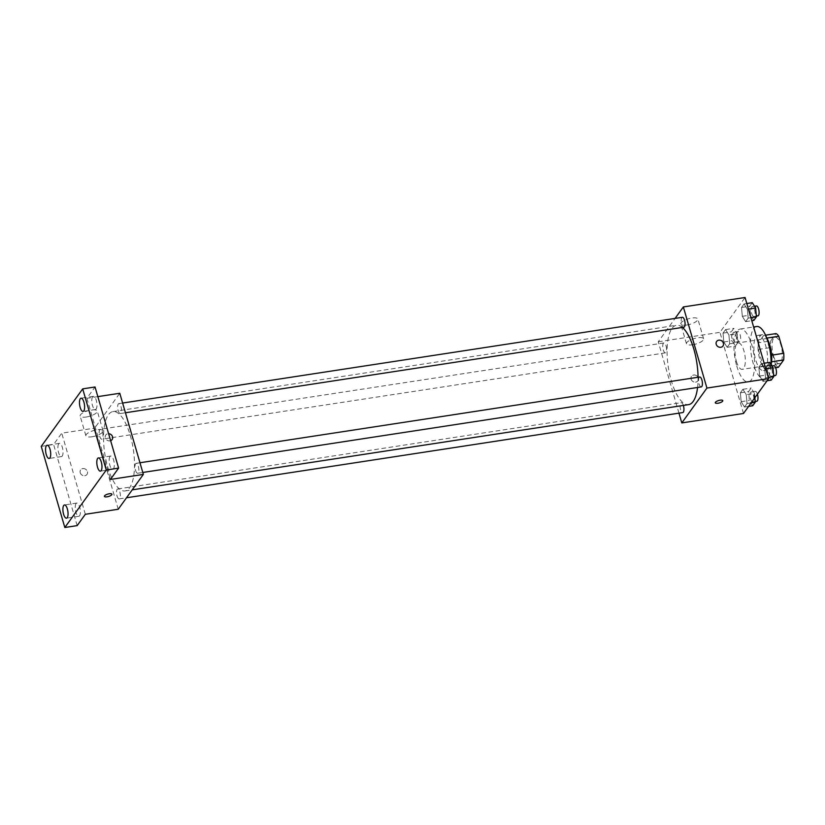 <?xml version="1.0" encoding="UTF-8"?>
<svg xmlns="http://www.w3.org/2000/svg" width="825" height="825" viewBox="0 0 825 825"><rect width="100%" height="100%" fill="white"/><g stroke="black" fill="none" stroke-linecap="round" stroke-linejoin="round"><path stroke-width="0.62" stroke-dasharray="4.12 3.09" d="M736.395 361.34A13.375 4.806 -98.7 0 0 742.191 369.332A13.375 4.806 -98.7 0 0 744.923 355.379A13.375 4.806 -98.7 0 0 738.138 342.891A13.375 4.806 -98.7 0 0 736.395 361.34M773.417 355.668A13.375 4.806 -98.7 0 0 779.212 363.66A13.375 4.806 -98.7 0 0 781.945 349.707A13.375 4.806 -98.7 0 0 775.16 337.219A13.375 4.806 -98.7 0 0 773.417 355.668M771.571 361.804L771.323 361.845A17.263 6.208 -98.7 0 0 771.406 355.204L766.446 338.126A17.263 6.208 -98.7 0 0 763.661 335.476L758.371 342.818L770.715 340.921L776.005 333.589M758.371 342.818A17.263 6.208 -98.7 0 0 758.288 349.46L763.249 366.527L775.583 364.64A17.263 6.208 -98.7 0 0 778.377 367.29M775.583 364.64L770.622 347.562A17.263 6.208 -98.7 0 1 770.715 340.921M771.323 361.845L766.033 369.177L775.624 367.713M758.288 349.46L770.622 347.562M763.249 366.527A17.263 6.208 -98.7 0 0 766.033 369.177M771.107 364.753A17.841 6.414 81.3 0 1 769.56 368.558A17.841 6.414 81.3 0 1 767.549 369.961A17.841 6.414 81.3 0 1 758.505 353.306A17.841 6.414 81.3 0 1 762.145 334.702A17.841 6.414 81.3 0 1 766.817 338.137M765.445 369.188A17.841 6.414 -98.7 0 0 766.507 348.923A17.841 6.414 -98.7 0 0 758.031 335.332A17.841 6.414 -98.7 0 0 755.71 359.927A17.841 6.414 -98.7 0 0 763.434 370.59A17.841 6.414 -98.7 0 0 765.445 369.188M763.661 335.476L765.569 335.187M756.68 326.514A26.761 9.622 -98.7 0 0 753.194 363.412A26.761 9.622 -98.7 0 0 764.785 379.407A26.761 9.622 -98.7 0 0 771.004 364.598M736.746 365.939A26.761 9.622 -98.7 0 0 748.327 381.934A26.761 9.622 -98.7 0 0 753.782 354.028A26.761 9.622 -98.7 0 0 740.231 329.031A26.761 9.622 -98.7 0 0 736.746 365.939M764.734 368.992L765.528 377.85L762.991 381.367L759.66 376.035L758.866 367.177L761.403 363.65L764.734 368.992L765.528 377.85L762.991 381.367L759.66 376.035L758.866 367.177L761.403 363.65L764.734 368.992L765.775 368.827M747.388 309.282L748.182 318.141L745.645 321.657L742.314 316.326L741.52 307.467L744.057 303.94L747.388 309.282L748.182 318.141L745.645 321.657L742.314 316.326L741.52 307.467L744.057 303.94L747.388 309.282L748.43 309.117M743.5 413.469L719.936 332.341L745.058 297.495M746.243 394.639L747.038 403.497L744.501 407.024L741.17 401.682L740.376 392.824L742.913 389.297L746.243 394.639L747.038 403.497L744.501 407.024L741.17 401.682L740.376 392.824L742.913 389.297L746.243 394.639L754.473 393.381L754.865 397.712M728.898 334.929L729.692 343.788L727.155 347.304L723.824 341.973L723.03 333.114L725.567 329.588L728.898 334.929L729.692 343.788L727.155 347.304L723.824 341.973L723.03 333.114L725.567 329.588L728.898 334.929L737.127 333.671L737.921 342.53L735.384 346.046L732.053 340.715L731.259 331.856L733.796 328.329L737.127 333.671M682.409 327.432A40.136 14.427 -98.7 0 0 676.5 325.256A40.136 14.427 -98.7 0 0 671.272 380.614A40.136 14.427 -98.7 0 0 688.648 404.611M697.568 387.482A40.136 14.427 -98.7 0 0 698.063 377.262M678.965 413.15L658.226 341.798L675.077 318.419M682.388 317.295A5.012 1.805 -98.7 0 0 681.728 324.215A5.012 1.805 -98.7 0 0 683.904 327.205M699.734 377.004A5.012 1.805 -98.7 0 0 699.084 383.924A5.012 1.805 -98.7 0 0 701.25 386.915M683.347 405.415A5.012 1.805 -98.7 0 0 681.244 402.662A5.012 1.805 -98.7 0 0 680.594 409.571A5.012 1.805 -98.7 0 0 682.76 412.572M666.064 345.943A5.012 1.805 81.3 0 1 665.414 352.853A5.012 1.805 81.3 0 1 662.877 348.171A5.012 1.805 81.3 0 1 663.898 342.942A5.012 1.805 81.3 0 1 666.064 345.943M658.226 341.798L719.936 332.341M686.792 325.019A8.92 2.857 163.8 0 0 697.868 319.048A8.92 2.857 163.8 0 0 688.504 318.79A8.92 2.857 163.8 0 0 680.738 324.019A8.92 2.857 163.8 0 0 686.792 325.019M691.092 379.129A3.898 3.424 35.8 0 0 697.857 380.861A3.898 3.424 35.8 0 0 691.536 376.293A3.898 3.424 35.8 0 0 697.868 380.861A3.898 3.424 35.8 0 0 691.536 376.293A3.898 3.424 35.8 0 0 691.102 379.129M722.978 346.005L722.978 346.015A3.898 3.424 -144.2 0 1 716.647 341.447L716.647 341.447M692.526 344.778A8.92 2.857 163.8 0 0 703.612 338.807A8.92 2.857 163.8 0 0 694.248 338.549A8.92 2.857 163.8 0 0 686.472 343.788A8.92 2.857 163.8 0 0 692.526 344.778M715.296 402.806L715.296 402.806A3.898 1.248 -16.2 0 1 718.688 400.517A3.898 1.248 -16.2 0 1 722.783 400.63A3.898 1.248 -16.2 0 1 722.793 400.63L722.793 400.63M107.704 466.94A40.136 14.427 -98.7 0 0 125.091 490.937A40.136 14.427 -98.7 0 0 133.268 449.078A40.136 14.427 -98.7 0 0 112.932 411.593A40.136 14.427 -98.7 0 0 107.704 466.94M102.506 432.269A5.012 1.805 81.3 0 1 101.846 439.189A5.012 1.805 81.3 0 1 99.309 434.507A5.012 1.805 81.3 0 1 100.33 429.278A5.012 1.805 81.3 0 1 102.506 432.269M135.517 470.25A5.012 1.805 -98.7 0 0 137.682 473.251A5.012 1.805 -98.7 0 0 138.703 468.022A5.012 1.805 -98.7 0 0 136.166 463.341A5.012 1.805 -98.7 0 0 135.517 470.25M117.026 495.897A5.012 1.805 -98.7 0 0 119.202 498.898A5.012 1.805 -98.7 0 0 120.223 493.67A5.012 1.805 -98.7 0 0 117.676 488.988A5.012 1.805 -98.7 0 0 117.026 495.897M118.171 410.541A5.012 1.805 -98.7 0 0 120.337 413.531A5.012 1.805 -98.7 0 0 121.358 408.313A5.012 1.805 -98.7 0 0 118.821 403.631A5.012 1.805 -98.7 0 0 118.171 410.541M118.233 509.252L94.669 428.123L119.78 393.267M41.25 446.377L53.594 444.489L61.751 433.166L94.669 428.123M97.845 396.629L86.872 398.31L95.04 386.987M86.202 417.017A8.92 2.857 163.8 0 0 97.278 411.046A8.92 2.857 163.8 0 0 87.914 410.788A8.92 2.857 163.8 0 0 80.149 416.017A8.92 2.857 163.8 0 0 86.202 417.017M86.872 398.31L110.447 479.438M110.643 440.684A3.898 3.424 -144.2 0 1 105.775 435.022A3.898 3.424 -144.2 0 1 108.611 433.713A3.898 3.424 -144.2 0 0 105.775 435.022L105.775 435.022A3.898 3.424 -144.2 0 0 112.107 439.581L112.107 439.581M85.326 514.295L61.751 433.166M80.221 472.704A3.898 3.424 35.8 0 0 86.986 474.437A3.898 3.424 35.8 0 0 80.654 469.868A3.898 3.424 35.8 0 0 86.986 474.437A3.898 3.424 35.8 0 0 80.664 469.868A3.898 3.424 35.8 0 0 80.221 472.704M91.946 436.776A8.92 2.857 163.8 0 0 103.022 430.805A8.92 2.857 163.8 0 0 93.658 430.547A8.92 2.857 163.8 0 0 85.893 435.786A8.92 2.857 163.8 0 0 91.946 436.776M104.424 496.382L104.424 496.382A3.898 1.248 -16.2 0 1 107.817 494.082A3.898 1.248 -16.2 0 1 111.911 494.196A3.898 1.248 -16.2 0 1 111.911 494.206L111.911 494.196M109.962 456.555A6.693 2.403 -98.7 0 0 109.57 464.145A6.693 2.403 -98.7 0 0 112.747 469.25A6.693 2.403 -98.7 0 0 114.108 462.268A6.693 2.403 -98.7 0 0 110.715 456.019A6.693 2.403 -98.7 0 0 109.962 456.555M92.617 396.835A6.693 2.403 -98.7 0 0 92.214 404.436A6.693 2.403 -98.7 0 0 95.391 409.54A6.693 2.403 -98.7 0 0 96.762 402.559A6.693 2.403 -98.7 0 0 93.369 396.309A6.693 2.403 -98.7 0 0 92.617 396.835M76.055 503.601A6.693 2.403 -98.7 0 0 75.653 511.191A6.693 2.403 -98.7 0 0 78.829 516.295A6.693 2.403 -98.7 0 0 80.19 509.314A6.693 2.403 -98.7 0 0 76.808 503.064A6.693 2.403 -98.7 0 0 76.055 503.601M58.699 443.881A6.693 2.403 -98.7 0 0 58.307 451.481A6.693 2.403 -98.7 0 0 61.483 456.586A6.693 2.403 -98.7 0 0 62.844 449.604A6.693 2.403 -98.7 0 0 59.462 443.355A6.693 2.403 -98.7 0 0 58.699 443.881M77.158 525.618L53.594 444.489M733.178 339.147A5.012 1.805 -98.7 0 0 735.343 342.148A5.012 1.805 -98.7 0 0 736.364 336.92A5.012 1.805 -98.7 0 0 733.827 332.238A5.012 1.805 -98.7 0 0 733.178 339.147M729.692 343.788L737.921 342.53M727.155 347.304L735.384 346.046M723.824 341.973L732.053 340.715M723.03 333.114L731.259 331.856M725.567 329.588L733.796 328.329M737.292 338.518A5.012 1.805 -98.7 0 0 739.458 341.519A5.012 1.805 -98.7 0 0 740.479 336.291A5.012 1.805 -98.7 0 0 737.942 331.609A5.012 1.805 -98.7 0 0 737.292 338.518M753.864 320.399L750.533 315.057L749.75 306.199L752.287 302.682M751.668 313.5A5.012 1.805 -98.7 0 0 753.833 316.491A5.012 1.805 -98.7 0 0 754.854 311.272A5.012 1.805 -98.7 0 0 752.317 306.591A5.012 1.805 -98.7 0 0 751.668 313.5M748.182 318.141L750.925 317.718M745.645 321.657L751.802 320.719M742.314 316.326L750.533 315.057M741.52 307.467L749.75 306.199M744.057 303.94L746.8 303.517M756.432 305.951A5.012 1.805 -98.7 0 0 755.783 312.871A5.012 1.805 -98.7 0 0 757.948 315.862M752.73 405.756L749.399 400.424L748.605 391.566L751.142 388.039L754.473 393.381M750.523 398.857A5.012 1.805 -98.7 0 0 752.699 401.858A5.012 1.805 -98.7 0 0 753.72 396.629A5.012 1.805 -98.7 0 0 751.173 391.947A5.012 1.805 -98.7 0 0 750.523 398.857M747.038 403.497L751.142 402.868M744.501 407.024L748.605 406.395M741.17 401.682L749.399 400.424M740.376 392.824L748.605 391.566M742.913 389.297L751.142 388.039M757.422 394.164A5.012 1.805 -98.7 0 0 755.288 391.318A5.012 1.805 -98.7 0 0 754.638 398.228A5.012 1.805 -98.7 0 0 756.803 401.228M771.22 380.108L767.889 374.777L767.095 365.918L769.632 362.392M769.013 373.209A5.012 1.805 -98.7 0 0 771.179 376.21A5.012 1.805 -98.7 0 0 772.2 370.982A5.012 1.805 -98.7 0 0 769.663 366.3A5.012 1.805 -98.7 0 0 769.013 373.209M765.528 377.85L768.281 377.427M762.991 381.367L767.095 380.748M759.66 376.035L767.889 374.777M758.866 367.177L767.095 365.918M761.403 363.65L764.156 363.227M773.778 365.671A5.012 1.805 -98.7 0 0 773.128 372.58A5.012 1.805 -98.7 0 0 775.294 375.581M775.16 337.219L738.138 342.891M779.212 363.66L742.191 369.332M763.434 370.59L767.549 369.961M758.031 335.332L762.145 334.702M748.327 381.934L764.785 379.407M740.231 329.031L753.617 326.978M703.612 338.807L697.868 319.048M686.472 343.788L680.738 324.019M125.091 490.937L132.227 489.844M112.932 411.593L676.5 325.256M663.898 342.942L100.33 429.278M665.414 352.853L101.846 439.189M137.682 473.251L142.787 472.467M136.166 463.341L139.972 462.753M119.202 498.898L126.503 497.774M117.676 488.988L681.244 402.662M120.337 413.531L125.441 412.758M118.821 403.631L122.626 403.043M103.022 430.805L97.278 411.046M85.893 435.786L80.149 416.017M110.715 456.019L98.371 457.916M112.747 469.25L100.403 471.137M76.808 503.064L64.463 504.962M78.829 516.295L66.485 518.183M59.462 443.355L47.118 445.252M61.483 456.586L49.139 458.473M93.369 396.309L81.025 398.197M95.391 409.54L83.057 411.427M735.343 342.148L739.458 341.519M733.827 332.238L737.942 331.609M753.833 316.491L756.339 316.109M752.317 306.591L754.514 306.25M752.699 401.858L755.195 401.476M751.173 391.947L755.288 391.318M771.179 376.21L773.685 375.818M769.663 366.3L771.86 365.96"/><path stroke-width="1.24" d="M766.786 338.075L778.79 336.239A17.263 6.208 -98.7 0 0 776.005 333.589L765.569 335.187M778.79 336.239L783.75 353.317A17.263 6.208 -98.7 0 1 783.657 359.958L778.377 367.29L775.624 367.713M771.571 361.804L783.657 359.958M766.817 338.137A17.841 6.414 81.3 0 1 771.107 364.753M771.612 355.173L783.75 353.317M771.004 364.598A26.761 9.622 -98.7 0 0 756.68 326.514L753.617 326.978M675.077 318.419L683.347 306.941L745.058 297.495L768.622 378.623L743.5 413.469L681.801 422.926L678.965 413.15M683.347 306.941L706.922 388.07L768.622 378.623M706.922 388.07L681.801 422.926M722.793 400.63A3.898 1.248 -16.2 0 1 717.946 403.239A3.898 1.248 -16.2 0 1 715.296 402.806A3.898 1.248 -16.2 0 1 718.688 400.517A3.898 1.248 -16.2 0 1 722.793 400.63A3.898 1.248 -16.2 0 1 717.946 403.239A3.898 1.248 -16.2 0 1 715.296 402.806M132.227 489.844L688.648 404.611A40.136 14.427 -98.7 0 0 697.568 387.482M698.063 377.262A40.136 14.427 -98.7 0 0 682.409 327.432M125.441 412.758L683.904 327.205A5.012 1.805 -98.7 0 0 684.925 321.977A5.012 1.805 -98.7 0 0 682.388 317.295L122.626 403.043M142.787 472.467L701.25 386.915A5.012 1.805 -98.7 0 0 702.271 381.697A5.012 1.805 -98.7 0 0 699.734 377.004L139.972 462.753M126.503 497.774L682.76 412.572A5.012 1.805 -98.7 0 0 683.347 405.415M716.647 341.447A3.898 3.424 -144.2 0 1 722.978 346.005A3.898 3.424 -144.2 0 1 716.647 341.447A3.898 3.424 -144.2 0 1 722.978 346.015M143.354 474.406L118.233 509.252L85.326 514.295L77.158 525.618L64.824 527.505L41.25 446.377L82.696 388.874L95.04 386.987L118.604 468.115L110.447 479.438L143.354 474.406L119.78 393.267L97.845 396.629M82.696 388.874L106.27 470.002L118.604 468.115M106.27 470.002L64.824 527.505M107.075 496.815A3.898 1.248 -16.2 0 1 104.424 496.382A3.898 1.248 -16.2 0 1 107.817 494.093A3.898 1.248 -16.2 0 1 111.911 494.206A3.898 1.248 -16.2 0 1 107.075 496.815M112.107 439.581A3.898 3.424 -144.2 0 0 108.611 433.713A3.898 3.424 -144.2 0 1 110.643 440.684M111.911 494.206A3.898 1.248 -16.2 0 1 107.064 496.815A3.898 1.248 -16.2 0 1 104.424 496.382M83.81 410.902A6.693 2.403 81.3 0 1 83.057 411.427A6.693 2.403 81.3 0 1 79.881 406.323A6.693 2.403 81.3 0 1 80.273 398.733A6.693 2.403 81.3 0 1 81.025 398.197A6.693 2.403 81.3 0 1 84.202 403.301A6.693 2.403 81.3 0 1 83.81 410.902M49.892 457.947A6.693 2.403 81.3 0 1 49.139 458.473A6.693 2.403 81.3 0 1 45.963 453.368A6.693 2.403 81.3 0 1 46.365 445.778A6.693 2.403 81.3 0 1 47.118 445.252A6.693 2.403 81.3 0 1 50.294 450.347A6.693 2.403 81.3 0 1 49.892 457.947M67.248 517.657A6.693 2.403 81.3 0 1 66.485 518.183A6.693 2.403 81.3 0 1 63.308 513.088A6.693 2.403 81.3 0 1 63.711 505.488A6.693 2.403 81.3 0 1 64.463 504.962A6.693 2.403 81.3 0 1 67.64 510.056A6.693 2.403 81.3 0 1 67.248 517.657M101.155 470.611A6.693 2.403 81.3 0 1 100.403 471.137A6.693 2.403 81.3 0 1 97.226 466.032A6.693 2.403 81.3 0 1 97.618 458.442A6.693 2.403 81.3 0 1 98.371 457.916A6.693 2.403 81.3 0 1 101.547 463.011A6.693 2.403 81.3 0 1 101.155 470.611M746.8 303.517L752.287 302.682L755.618 308.024L756.412 316.882L753.864 320.399L751.802 320.719M748.43 309.117L755.618 308.024M750.925 317.718L756.412 316.882M756.339 316.109L757.948 315.862A5.012 1.805 -98.7 0 0 758.969 310.633A5.012 1.805 -98.7 0 0 756.432 305.951L754.514 306.25M754.865 397.712L755.267 402.239L752.73 405.756L748.605 406.395M751.142 402.868L755.267 402.239M755.195 401.476L756.803 401.228A5.012 1.805 -98.7 0 0 757.422 394.164M764.156 363.227L769.632 362.392L772.963 367.733L773.757 376.592L771.22 380.108L767.095 380.748M765.775 368.827L772.963 367.733M768.281 377.427L773.757 376.592M773.685 375.818L775.294 375.581A5.012 1.805 -98.7 0 0 776.315 370.353A5.012 1.805 -98.7 0 0 773.778 365.671L771.86 365.96"/></g></svg>
